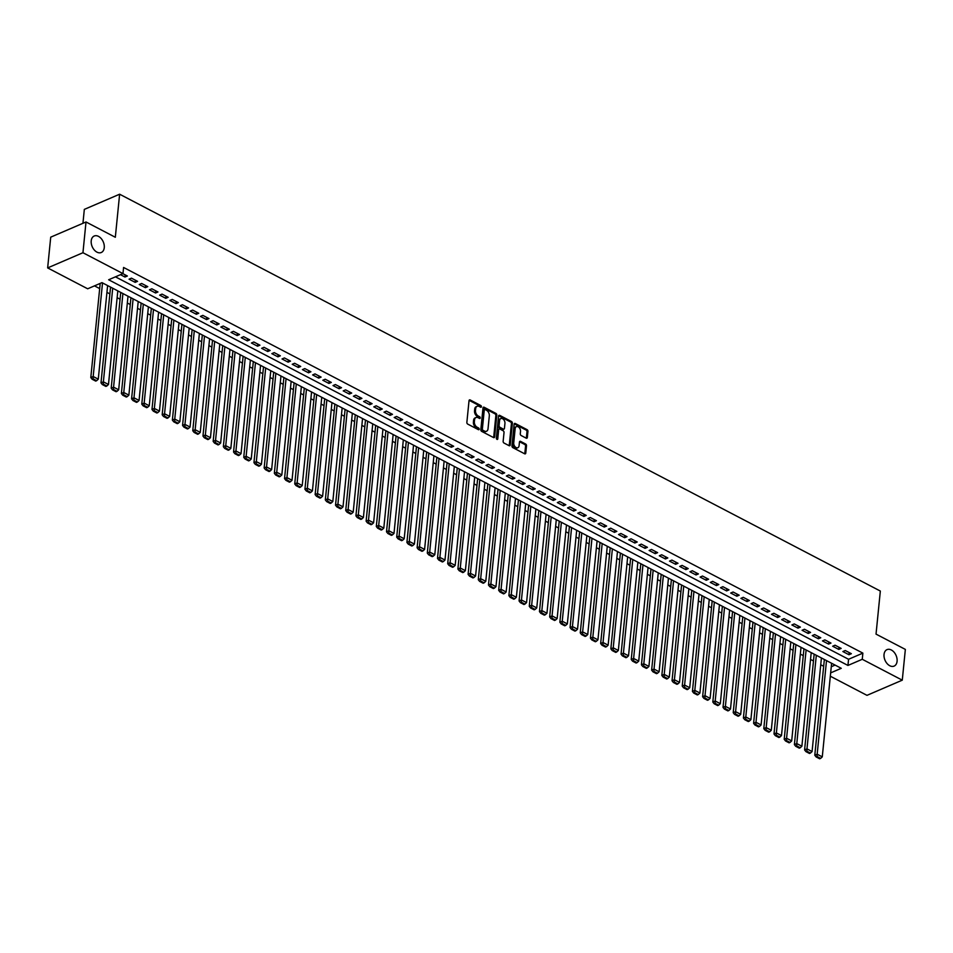 <?xml version="1.0" encoding="UTF-8"?>
<svg xmlns="http://www.w3.org/2000/svg" width="953" height="953" viewBox="0 0 953 953"><rect width="100%" height="100%" fill="white"/><g stroke="black" fill="none" stroke-linecap="round" stroke-linejoin="round"><path stroke-width="1.43" d="M481.408 406.717A0.965 0.643 66.7 0 0 480.788 405.513L470.163 399.962A1.37 0.929 66.7 0 0 469.031 400.653L466.863 422.382A1.37 0.929 66.7 0 0 467.744 424.109L478.382 429.66A0.965 0.643 66.7 0 0 478.549 427.968L477.179 427.254A4.408 2.954 66.7 0 1 474.356 421.714L474.534 419.904A4.408 2.954 66.7 0 1 476 417.533A4.408 2.954 66.7 0 1 478.132 417.712L479.502 418.427A0.965 0.643 66.7 0 0 479.669 416.747L478.299 416.02A4.408 2.954 66.7 0 1 475.476 410.493L475.654 408.682A4.408 2.954 66.7 0 1 477.119 406.3A4.408 2.954 66.7 0 1 479.252 406.478L480.622 407.205A0.965 0.643 66.7 0 0 481.408 406.717M480.455 407.11A0.965 0.643 66.7 0 0 479.835 405.918L469.21 400.379A1.37 0.929 66.7 0 0 469.114 400.331M478.215 429.577A0.965 0.643 66.7 0 0 477.596 428.385L476.226 427.659L477.179 427.254M479.335 418.343A0.965 0.643 66.7 0 0 478.716 417.152L477.346 416.437L478.299 416.02M884.039 654.461A8.97 6.028 66.7 0 0 887.064 663.538A8.97 6.028 66.7 0 0 894.105 666.111A8.97 6.028 66.7 0 0 897.083 661.275A8.97 6.028 66.7 0 0 894.057 652.197A8.97 6.028 66.7 0 0 887.017 649.624A8.97 6.028 66.7 0 0 884.039 654.461M91.214 240.859A8.97 6.028 66.7 0 0 94.24 249.936A8.97 6.028 66.7 0 0 101.28 252.509A8.97 6.028 66.7 0 0 104.258 247.673A8.97 6.028 66.7 0 0 101.232 238.595A8.97 6.028 66.7 0 0 94.192 236.022A8.97 6.028 66.7 0 0 91.214 240.859M526.211 438.166A1.37 0.929 66.7 0 0 527.331 437.475L527.938 431.375A1.37 0.929 66.7 0 0 527.057 429.648L515.251 423.489A1.37 0.929 66.7 0 0 514.132 424.168L511.964 445.909A1.37 0.929 66.7 0 0 512.833 447.636L524.65 453.795A1.37 0.929 66.7 0 0 525.77 453.116L526.509 445.742A1.37 0.929 66.7 0 0 525.627 444.015L520.576 441.382A1.37 0.929 66.7 0 0 519.445 442.061L519.087 445.718A3.681 2.478 66.7 0 1 517.86 447.707A3.681 2.478 66.7 0 1 514.977 446.647A3.681 2.478 66.7 0 1 513.727 442.931L515.156 428.612A3.681 2.478 66.7 0 1 516.383 426.634A3.681 2.478 66.7 0 1 519.266 427.683A3.681 2.478 66.7 0 1 520.517 431.411L520.278 433.794A1.37 0.929 66.7 0 0 521.16 435.521L526.211 438.166M830.659 672.878L841.273 668.315L101.983 282.636L87.676 288.795L47.65 267.912L50.723 237.154L86.008 221.978L115.325 237.261L119.625 194.209L880.334 591.051L876.033 634.114L905.35 649.41L902.277 680.168L866.992 695.345L830.325 676.213M86.008 221.978L82.947 252.724L122.973 273.606L108.654 279.765L847.944 665.444L862.262 659.285L902.277 680.168M115.456 276.835L848.563 659.285L862.87 653.127L123.58 267.459L122.973 273.606M862.87 653.127L862.262 659.285M496.811 415.139A1.37 0.929 66.7 0 0 495.929 413.411L484.124 407.253A1.37 0.929 66.7 0 0 483.004 407.932L480.824 429.672A1.37 0.929 66.7 0 0 481.706 431.399L493.523 437.558A1.37 0.929 66.7 0 0 494.643 436.879L496.811 415.139L495.858 415.544A1.37 0.929 66.7 0 0 494.976 413.816L483.171 407.658A1.37 0.929 66.7 0 0 483.076 407.61M499.682 415.365L511.499 421.524A1.37 0.929 66.7 0 1 512.38 423.263L510.212 444.991A1.37 0.929 66.7 0 1 509.081 445.682L504.03 443.038A1.37 0.929 66.7 0 1 503.148 441.31L504.03 432.495A1.37 0.929 66.7 0 0 503.148 430.768L499.801 429.017A1.37 0.929 66.7 0 0 498.669 429.708L497.764 438.88A0.965 0.643 66.7 0 1 496.358 438.154L498.562 416.056A1.37 0.929 66.7 0 1 499.682 415.365L498.729 415.782L510.546 421.941L511.499 421.524M805.916 751.607L809.478 753.478L810.443 753.061L806.869 751.202L805.916 751.607L804.594 749.916L814.1 654.699M795.719 746.294L799.281 748.153L800.246 747.748L796.672 745.877L795.719 746.294L794.397 744.603L803.903 649.374M744.734 719.694L748.296 721.552L749.261 721.147L745.687 719.277L744.734 719.694L743.411 718.002L752.918 622.785M703.945 698.418L707.507 700.276L708.472 699.859L704.898 698.001L703.945 698.418L702.623 696.726L712.129 601.498M693.748 693.093L697.31 694.951L698.275 694.546L694.701 692.688L693.748 693.093L692.426 691.401L701.932 596.185M642.763 666.492L646.325 668.363L647.29 667.946L643.716 666.087L642.763 666.492L641.44 664.801L650.947 569.584M601.974 645.217L605.536 647.075L606.501 646.67L602.927 644.812L601.974 645.217L600.652 643.525L610.158 548.309M550.989 618.616L554.551 620.474L555.516 620.069L551.942 618.211L550.989 618.616L549.667 616.925L559.173 521.708M540.792 613.303L544.354 615.161L545.319 614.745L541.745 612.886L540.792 613.303L539.469 611.612L548.976 516.383M500.003 592.016L503.565 593.886L504.53 593.469L500.956 591.61L500.003 592.016L498.681 590.324L508.187 495.107M449.018 565.427L452.58 567.285L453.545 566.868L449.971 565.01L449.018 565.427L447.696 563.735L457.202 468.507M438.821 560.102L442.383 561.96L443.348 561.555L439.774 559.697L438.821 560.102L437.498 558.41L447.005 463.194M398.032 538.826L401.594 540.685L402.559 540.28L398.985 538.409L398.032 538.826L396.71 537.135L406.216 441.918M387.835 533.501L391.397 535.36L392.362 534.955L388.788 533.096L387.835 533.501L386.513 531.81L396.019 436.593M347.047 512.226L350.609 514.084L351.574 513.679L348 511.809L347.047 512.226L345.725 510.534L355.231 415.317M336.85 506.901L340.412 508.771L341.377 508.354L337.803 506.496L336.85 506.901L335.527 505.209L345.034 409.993M285.864 480.312L289.426 482.17L290.391 481.753L286.817 479.895L285.864 480.312L284.542 478.62L294.048 383.392M245.076 459.024L248.638 460.895L249.603 460.478L246.029 458.619L245.076 459.024L243.754 457.333L253.26 362.116M234.879 453.711L238.441 455.57L239.406 455.165L235.832 453.294L234.879 453.711L233.556 452.02L243.063 356.803M183.893 427.111L187.455 428.969L188.42 428.564L184.846 426.706L183.893 427.111L182.571 425.419L192.077 330.203M143.105 405.835L146.667 407.693L147.632 407.288L144.058 405.418L143.105 405.835L141.783 404.143L151.289 308.927M120.471 274.678L124.986 277.037L127.368 276.013L122.854 273.654M137.566 281.338L131.454 278.145L129.072 279.169L135.183 282.362L137.566 281.338M147.763 286.65L141.652 283.47L139.269 284.494L145.38 287.687L147.763 286.65M157.96 291.975L151.849 288.783L149.466 289.807L155.577 293L157.96 291.975M168.157 297.3L162.046 294.108L159.663 295.132L165.774 298.325L168.157 297.3M178.354 302.613L172.243 299.421L169.86 300.445L175.971 303.638L178.354 302.613M188.551 307.938L182.44 304.746L180.057 305.77L186.169 308.963L188.551 307.938M198.748 313.251L192.637 310.059L190.255 311.083L196.366 314.276L198.748 313.251M208.945 318.576L202.834 315.383L200.452 316.408L206.563 319.6L208.945 318.576M219.142 323.889L213.031 320.696L210.649 321.733L216.76 324.925L219.142 323.889M229.339 329.214L223.228 326.021L220.846 327.046L226.957 330.238L229.339 329.214M239.537 334.539L233.425 331.346L231.043 332.371L237.154 335.563L239.537 334.539M249.734 339.852L243.623 336.659L241.24 337.684L247.351 340.876L249.734 339.852M259.931 345.177L253.82 341.984L251.437 343.009L257.548 346.201L259.931 345.177M270.128 350.49L264.017 347.297L261.634 348.321L267.745 351.514L270.128 350.49M280.325 355.814L274.214 352.622L271.831 353.646L277.942 356.839L280.325 355.814M290.522 361.127L284.411 357.935L282.028 358.971L288.14 362.152L290.522 361.127M300.719 366.452L294.608 363.26L292.226 364.284L298.337 367.477L300.719 366.452M310.916 371.765L304.805 368.585L302.423 369.609L308.534 372.802L310.916 371.765M321.113 377.09L315.002 373.898L312.62 374.922L318.731 378.115L321.113 377.09M331.31 382.415L325.199 379.223L322.817 380.247L328.928 383.44L331.31 382.415M341.508 387.728L335.396 384.536L333.014 385.56L339.125 388.753L341.508 387.728M351.705 393.053L345.594 389.86L343.211 390.885L349.322 394.077L351.705 393.053M361.902 398.366L355.791 395.173L353.408 396.198L359.519 399.39L361.902 398.366M372.099 403.691L365.988 400.498L363.605 401.523L369.716 404.715L372.099 403.691M382.296 409.004L376.185 405.811L373.802 406.848L379.913 410.04L382.296 409.004M392.493 414.329L386.382 411.136L383.999 412.161L390.111 415.353L392.493 414.329M402.69 419.654L396.579 416.461L394.197 417.485L400.308 420.678L402.69 419.654M412.887 424.967L406.776 421.774L404.394 422.798L410.505 425.991L412.887 424.967M423.084 430.291L416.973 427.099L414.591 428.123L420.702 431.316L423.084 430.291M433.281 435.604L427.17 432.412L424.788 433.436L430.899 436.629L433.281 435.604M443.479 440.929L437.367 437.737L434.985 438.761L441.096 441.954L443.479 440.929M453.676 446.242L447.565 443.05L445.182 444.086L451.293 447.267L453.676 446.242M463.873 451.567L457.762 448.375L455.379 449.399L461.49 452.592L463.873 451.567M474.07 456.88L467.959 453.699L465.576 454.724L471.687 457.916L474.07 456.88M484.267 462.205L478.156 459.012L475.773 460.037L481.884 463.229L484.267 462.205M494.464 467.53L488.353 464.337L485.97 465.362L492.082 468.554L494.464 467.53M504.661 472.843L498.55 469.65L496.168 470.675L502.279 473.867L504.661 472.843M514.858 478.168L508.747 474.975L506.365 476L512.476 479.192L514.858 478.168M525.055 483.481L518.944 480.288L516.562 481.313L522.673 484.505L525.055 483.481M535.252 488.806L529.141 485.613L526.759 486.638L532.87 489.83L535.252 488.806M545.45 494.119L539.338 490.926L536.956 491.962L543.067 495.155L545.45 494.119M555.647 499.443L549.536 496.251L547.153 497.275L553.264 500.468L555.647 499.443M565.844 504.768L559.733 501.576L557.35 502.6L563.461 505.793L565.844 504.768M576.041 510.081L569.93 506.889L567.547 507.913L573.658 511.106L576.041 510.081M586.238 515.406L580.127 512.214L577.744 513.238L583.855 516.431L586.238 515.406M596.435 520.719L590.324 517.527L587.941 518.551L594.053 521.744L596.435 520.719M606.632 526.044L600.521 522.852L598.139 523.876L604.25 527.069L606.632 526.044M616.829 531.357L610.718 528.165L608.336 529.201L614.447 532.382L616.829 531.357M627.026 536.682L620.915 533.489L618.533 534.514L624.644 537.706L627.026 536.682M637.223 541.995L631.112 538.814L628.73 539.839L634.841 543.031L637.223 541.995M647.421 547.32L641.309 544.127L638.927 545.152L645.038 548.344L647.421 547.32M657.618 552.645L651.507 549.452L649.124 550.477L655.235 553.669L657.618 552.645M667.815 557.958L661.704 554.765L659.321 555.79L665.432 558.982L667.815 557.958M678.012 563.283L671.901 560.09L669.518 561.114L675.629 564.307L678.012 563.283M688.209 568.596L682.098 565.403L679.715 566.427L685.826 569.62L688.209 568.596M698.406 573.92L692.295 570.728L689.912 571.752L696.024 574.945L698.406 573.92M708.603 579.233L702.492 576.041L700.11 577.077L706.221 580.27L708.603 579.233M718.8 584.558L712.689 581.366L710.307 582.39L716.418 585.583L718.8 584.558M728.997 589.883L722.886 586.691L720.504 587.715L726.615 590.908L728.997 589.883M739.194 595.196L733.083 592.004L730.701 593.028L736.812 596.221L739.194 595.196M749.392 600.521L743.28 597.328L740.898 598.353L747.009 601.546L749.392 600.521M759.589 605.834L753.478 602.641L751.095 603.666L757.206 606.858L759.589 605.834M769.786 611.159L763.675 607.966L761.292 608.991L767.403 612.183L769.786 611.159M779.983 616.472L773.872 613.279L771.489 614.304L777.6 617.496L779.983 616.472M790.18 621.797L784.069 618.604L781.686 619.629L787.797 622.821L790.18 621.797M800.377 627.11L794.266 623.929L791.883 624.954L797.995 628.146L800.377 627.11M810.574 632.435L804.463 629.242L802.081 630.267L808.192 633.459L810.574 632.435M820.771 637.76L814.66 634.567L812.278 635.591L818.389 638.784L820.771 637.76M830.968 643.072L824.857 639.88L822.475 640.904L828.586 644.097L830.968 643.072M841.165 648.397L835.054 645.205L832.672 646.229L838.783 649.422L841.165 648.397M842.869 651.542L848.98 654.735L851.363 653.71L845.251 650.518L842.869 651.542M94.478 285.864L99.672 288.58M106.95 292.368L109.869 293.905M117.148 297.693L120.066 299.218M127.345 303.006L130.263 304.543M137.542 308.331L140.46 309.856M147.739 313.644L150.657 315.181M157.936 318.969L160.854 320.494M168.133 324.294L171.052 325.819M178.33 329.607L181.249 331.132M188.527 334.932L191.446 336.457M198.724 340.245L201.643 341.782M208.921 345.57L211.84 347.095M219.119 350.883L222.037 352.419M229.316 356.208L232.234 357.732M239.513 361.532L242.431 363.057M249.71 366.845L252.628 368.37M259.907 372.17L262.825 373.695M270.104 377.483L273.023 379.02M280.301 382.808L283.22 384.333M290.498 388.121L293.417 389.658M300.695 393.446L303.614 394.971M310.892 398.759L313.811 400.296M321.09 404.084L324.008 405.609M331.287 409.409L334.205 410.934M341.484 414.722L344.402 416.247M351.681 420.047L354.599 421.571M361.878 425.36L364.796 426.896M372.075 430.685L374.994 432.209M382.272 435.997L385.191 437.534M392.469 441.322L395.388 442.847M402.666 446.647L405.585 448.172M412.863 451.96L415.782 453.485M423.061 457.285L425.979 458.81M433.258 462.598L436.176 464.123M443.455 467.923L446.373 469.448M453.652 473.236L456.57 474.773M463.849 478.561L466.767 480.086M474.046 483.874L476.965 485.411M484.243 489.199L487.162 490.724M494.44 494.524L497.359 496.048M504.637 499.837L507.556 501.361M514.834 505.161L517.753 506.686M525.032 510.474L527.95 512.011M535.229 515.799L538.147 517.324M545.426 521.112L548.344 522.649M555.623 526.437L558.541 527.962M565.82 531.762L568.738 533.287M576.017 537.075L578.936 538.6M586.214 542.4L589.133 543.925M596.411 547.713L599.33 549.238M606.608 553.038L609.527 554.563M616.805 558.351L619.724 559.887M627.003 563.676L629.921 565.2M637.2 568.989L640.118 570.525M647.397 574.314L650.315 575.838M657.594 579.638L660.512 581.163M667.791 584.951L670.709 586.476M677.988 590.276L680.907 591.801M688.185 595.589L691.104 597.126M698.382 600.914L701.301 602.439M708.579 606.227L711.498 607.764M718.776 611.552L721.695 613.077M728.974 616.877L731.892 618.402M739.171 622.19L742.089 623.715M749.368 627.515L752.286 629.04M759.565 632.828L762.483 634.353M769.762 638.153L772.68 639.677M779.959 643.466L782.878 645.002M790.156 648.79L793.075 650.315M800.353 654.103L803.272 655.64M810.55 659.428L813.469 660.953M820.736 664.753L823.666 666.278M831.278 666.719L835.09 665.087M119.625 194.209L84.329 209.386L82.947 223.288M47.65 267.912L82.947 252.724M848.563 659.285L847.944 665.444M124.986 277.037L125.2 274.881M135.183 282.362L135.397 280.206M145.38 287.687L145.595 285.519M155.577 293L155.792 290.844M165.774 298.325L165.989 296.169M175.971 303.638L176.186 301.482M186.169 308.963L186.383 306.806M196.366 314.276L196.58 312.119M206.563 319.6L206.777 317.444M216.76 324.925L216.974 322.757M226.957 330.238L227.171 328.082M237.154 335.563L237.368 333.407M247.351 340.876L247.566 338.72M257.548 346.201L257.763 344.045M267.745 351.514L267.96 349.358M277.942 356.839L278.157 354.683M288.14 362.152L288.354 359.996M298.337 367.477L298.551 365.321M308.534 372.802L308.748 370.634M318.731 378.115L318.945 375.959M328.928 383.44L329.142 381.283M339.125 388.753L339.339 386.596M349.322 394.077L349.537 391.921M359.519 399.39L359.734 397.234M369.716 404.715L369.931 402.559M379.913 410.04L380.128 407.872M390.111 415.353L390.325 413.197M400.308 420.678L400.522 418.522M410.505 425.991L410.719 423.835M420.702 431.316L420.916 429.16M430.899 436.629L431.113 434.473M441.096 441.954L441.31 439.798M451.293 447.267L451.508 445.111M461.49 452.592L461.705 450.435M471.687 457.916L471.902 455.748M481.884 463.229L482.099 461.073M492.082 468.554L492.296 466.398M502.279 473.867L502.493 471.711M512.476 479.192L512.69 477.036M522.673 484.505L522.887 482.349M532.87 489.83L533.084 487.674M543.067 495.155L543.281 492.987M553.264 500.468L553.479 498.312M563.461 505.793L563.676 503.637M573.658 511.106L573.873 508.95M583.855 516.431L584.07 514.275M594.053 521.744L594.267 519.588M604.25 527.069L604.464 524.912M614.447 532.382L614.661 530.225M624.644 537.706L624.858 535.55M634.841 543.031L635.055 540.863M645.038 548.344L645.252 546.188M655.235 553.669L655.45 551.513M665.432 558.982L665.647 556.826M675.629 564.307L675.844 562.151M685.826 569.62L686.041 567.464M696.024 574.945L696.238 572.789M706.221 580.27L706.435 578.102M716.418 585.583L716.632 583.427M726.615 590.908L726.829 588.751M736.812 596.221L737.026 594.064M747.009 601.546L747.223 599.389M757.206 606.858L757.421 604.702M767.403 612.183L767.618 610.027M777.6 617.496L777.815 615.34M787.797 622.821L788.012 620.665M797.995 628.146L798.209 625.978M808.192 633.459L808.406 631.303M818.389 638.784L818.603 636.628M828.586 644.097L828.8 641.941M838.783 649.422L838.997 647.266M848.98 654.735L849.194 652.579M477.119 406.3L476.166 406.717A4.408 2.954 66.7 0 0 474.701 409.087L475.654 408.682M477.346 416.437A4.408 2.954 66.7 0 1 474.523 410.898L474.701 409.087M476 417.533L475.047 417.938A4.408 2.954 66.7 0 0 473.581 420.321L474.534 419.904M476.226 427.659A4.408 2.954 66.7 0 1 473.403 422.131L473.581 420.321M493.618 437.606A1.37 0.929 66.7 0 0 493.69 437.284L495.858 415.544M485.053 409.516A0.965 0.643 66.7 0 0 484.267 409.993L482.361 429.076A0.965 0.643 66.7 0 0 482.98 430.279L484.434 431.042A4.408 2.954 66.7 0 0 486.554 431.221A4.408 2.954 66.7 0 0 488.019 428.85L489.318 415.806A4.408 2.954 66.7 0 0 486.506 410.266L485.053 409.516M484.1 409.921A0.965 0.643 66.7 0 0 483.314 410.398L484.267 409.993M486.554 431.221L485.601 431.626A4.408 2.954 66.7 0 1 483.481 431.447L482.027 430.696A0.965 0.643 66.7 0 1 481.408 429.481L483.314 410.398M509.176 445.718A1.37 0.929 66.7 0 0 509.247 445.408L511.427 423.668A1.37 0.929 66.7 0 0 510.546 421.941M499.134 428.957L498.181 429.374A1.37 0.929 66.7 0 0 497.716 430.113L496.811 439.25M504.947 423.346A3.681 2.478 66.7 0 0 503.696 419.63A3.681 2.478 66.7 0 0 500.813 418.57A3.681 2.478 66.7 0 0 499.586 420.559L499.086 425.598A1.37 0.929 66.7 0 0 499.968 427.325L503.315 429.076A1.37 0.929 66.7 0 0 504.435 428.397L504.947 423.346M500.813 418.57L499.86 418.986A3.681 2.478 66.7 0 0 498.633 420.964L499.586 420.559M503.982 429.136L503.029 429.541A1.37 0.929 66.7 0 1 502.362 429.493L499.015 427.742A1.37 0.929 66.7 0 1 498.133 426.003L498.633 420.964M516.383 426.634L515.43 427.039A3.681 2.478 66.7 0 0 514.203 429.029L515.156 428.612M517.86 447.707L516.907 448.113A3.681 2.478 66.7 0 1 514.024 447.064A3.681 2.478 66.7 0 1 512.774 443.336L514.203 429.029M524.746 453.842A1.37 0.929 66.7 0 0 524.817 453.521L525.556 446.159A1.37 0.929 66.7 0 0 524.674 444.432L519.611 441.787A1.37 0.929 66.7 0 0 519.528 441.751M526.306 438.201A1.37 0.929 66.7 0 0 526.378 437.892L526.985 431.792A1.37 0.929 66.7 0 0 526.104 430.053L514.298 423.894A1.37 0.929 66.7 0 0 514.203 423.859M100.196 283.398L90.797 377.543L93.18 376.518L102.519 282.922M107.618 285.578L98.278 379.175L96.646 380.688L93.072 378.817L92.119 379.234L95.693 381.093L96.646 380.688M93.072 378.817L93.18 376.518L98.278 379.175M92.119 379.234L90.797 377.543M110.548 287.139L100.994 382.868L103.377 381.831L112.716 288.235M117.815 290.891L108.475 384.5L106.843 386.001L103.269 384.142L102.316 384.547L105.89 386.418L106.843 386.001M103.269 384.142L103.377 381.831L108.475 384.5M102.316 384.547L100.994 382.868M120.745 292.452L111.191 388.181L113.574 387.156L122.913 293.56M128.012 296.216L118.672 389.813L117.04 391.326L113.467 389.467L112.514 389.872L116.087 391.731L117.04 391.326M113.467 389.467L113.574 387.156L118.672 389.813M112.514 389.872L111.191 388.181M130.942 297.777L121.388 393.506L123.771 392.481L133.11 298.873M138.209 301.541L128.869 395.138L127.237 396.639L123.664 394.78L122.711 395.197L126.272 397.056L127.237 396.639M123.664 394.78L123.771 392.481L128.869 395.138M122.711 395.197L121.388 393.506M141.139 303.09L131.585 398.819L133.968 397.794L143.307 304.198M148.406 306.854L139.067 400.451L137.435 401.963L133.861 400.105L132.908 400.51L136.47 402.369L137.435 401.963M133.861 400.105L133.968 397.794L139.067 400.451M132.908 400.51L131.585 398.819M141.783 404.143L144.165 403.119L153.504 309.511M158.603 312.179L149.264 405.775L147.632 407.288M144.058 405.418L144.165 403.119L149.264 405.775M161.533 313.74L151.98 409.456L154.362 408.432L163.702 314.835M168.8 317.492L159.461 411.1L157.829 412.601L154.255 410.743L153.302 411.148L156.864 413.018L157.829 412.601M154.255 410.743L154.362 408.432L159.461 411.1M153.302 411.148L151.98 409.456M171.731 319.052L162.177 414.781L164.559 413.757L173.899 320.16M178.997 322.817L169.658 416.413L168.026 417.926L164.452 416.056L163.499 416.473L167.061 418.331L168.026 417.926M164.452 416.056L164.559 413.757L169.658 416.413M163.499 416.473L162.177 414.781M181.928 324.377L172.374 420.094L174.756 419.07L184.096 325.473M189.194 328.13L179.855 421.738L178.223 423.239L174.649 421.381L173.696 421.786L177.258 423.656L178.223 423.239M174.649 421.381L174.756 419.07L179.855 421.738M173.696 421.786L172.374 420.094M182.571 425.419L184.953 424.395L194.293 330.798M199.391 333.455L190.052 427.051L188.42 428.564M184.846 426.706L184.953 424.395L190.052 427.051M202.322 335.015L192.768 430.744L195.151 429.708L204.49 336.111M209.589 338.78L200.249 432.376L198.617 433.877L195.043 432.019L194.09 432.436L197.652 434.294L198.617 433.877M195.043 432.019L195.151 429.708L200.249 432.376M194.09 432.436L192.768 430.744M212.519 340.328L202.965 436.057L205.348 435.033L214.687 341.436M219.786 344.093L210.446 437.689L208.814 439.202L205.24 437.344L204.287 437.749L207.849 439.607L208.814 439.202M205.24 437.344L205.348 435.033L210.446 437.689M204.287 437.749L202.965 436.057M222.716 345.653L213.162 441.382L215.545 440.357L224.884 346.749M229.983 349.417L220.643 443.014L219.011 444.515L215.438 442.657L214.485 443.074L218.046 444.932L219.011 444.515M215.438 442.657L215.545 440.357L220.643 443.014M214.485 443.074L213.162 441.382M232.913 350.966L223.359 446.695L225.742 445.67L235.081 352.074M240.18 354.73L230.84 448.327L229.208 449.84L225.635 447.981L224.682 448.386L228.243 450.245L229.208 449.84M225.635 447.981L225.742 445.67L230.84 448.327M224.682 448.386L223.359 446.695M233.556 452.02L235.939 450.995L245.278 357.399M250.377 360.055L241.038 453.652L239.406 455.165M235.832 453.294L235.939 450.995L241.038 453.652M243.754 457.333L246.136 456.308L255.475 362.712M260.574 365.368L251.235 458.977L249.603 460.478M246.029 458.619L246.136 456.308L251.235 458.977M263.504 366.929L253.951 462.658L256.333 461.633L265.673 368.037M270.771 370.693L261.432 464.29L259.8 465.803L256.226 463.932L255.273 464.349L258.835 466.208L259.8 465.803M256.226 463.932L256.333 461.633L261.432 464.29M255.273 464.349L253.951 462.658M273.702 372.254L264.148 467.983L266.53 466.946L275.87 373.35M280.968 376.006L271.629 469.615L269.997 471.116L266.423 469.257L265.47 469.662L269.032 471.532L269.997 471.116M266.423 469.257L266.53 466.946L271.629 469.615M265.47 469.662L264.148 467.983M283.899 377.567L274.345 473.296L276.727 472.271L286.067 378.675M291.165 381.331L281.826 474.928L280.194 476.44L276.62 474.582L275.667 474.987L279.229 476.845L280.194 476.44M276.62 474.582L276.727 472.271L281.826 474.928M275.667 474.987L274.345 473.296M284.542 478.62L286.924 477.596L296.264 383.988M301.362 386.656L292.023 480.252L290.391 481.753M286.817 479.895L286.924 477.596L292.023 480.252M304.293 388.205L294.739 483.933L297.122 482.909L306.461 389.312M311.56 391.969L302.22 485.565L300.588 487.078L297.014 485.22L296.061 485.625L299.623 487.483L300.588 487.078M297.014 485.22L297.122 482.909L302.22 485.565M296.061 485.625L294.739 483.933M314.49 393.529L304.936 489.258L307.319 488.234L316.658 394.625M321.757 397.294L312.417 490.89L310.785 492.403L307.211 490.533L306.258 490.95L309.82 492.808L310.785 492.403M307.211 490.533L307.319 488.234L312.417 490.89M306.258 490.95L304.936 489.258M324.687 398.854L315.133 494.571L317.516 493.547L326.855 399.95M331.954 402.607L322.614 496.215L320.982 497.716L317.409 495.858L316.456 496.263L320.017 498.133L320.982 497.716M317.409 495.858L317.516 493.547L322.614 496.215M316.456 496.263L315.133 494.571M334.884 404.167L325.33 499.896L327.713 498.872L337.052 405.275M342.151 407.932L332.811 501.528L331.179 503.041L327.606 501.171L326.653 501.588L330.214 503.446L331.179 503.041M327.606 501.171L327.713 498.872L332.811 501.528M326.653 501.588L325.33 499.896M335.527 505.209L337.91 504.185L347.249 410.588M352.348 413.245L343.009 506.853L341.377 508.354M337.803 506.496L337.91 504.185L343.009 506.853M345.725 510.534L348.107 509.51L357.446 415.913M362.545 418.57L353.206 512.166L351.574 513.679M348 511.809L348.107 509.51L353.206 512.166M365.476 420.13L355.922 515.859L358.304 514.823L367.644 421.226M372.742 423.894L363.403 517.491L361.771 518.992L358.197 517.134L357.244 517.55L360.806 519.409L361.771 518.992M358.197 517.134L358.304 514.823L363.403 517.491M357.244 517.55L355.922 515.859M375.673 425.443L366.119 521.172L368.501 520.147L377.841 426.551M382.939 429.207L373.6 522.804L371.968 524.317L368.394 522.458L367.441 522.863L371.003 524.722L371.968 524.317M368.394 522.458L368.501 520.147L373.6 522.804M367.441 522.863L366.119 521.172M385.87 430.768L376.316 526.497L378.698 525.472L388.038 431.864M393.136 434.532L383.797 528.129L382.165 529.63L378.591 527.771L377.638 528.188L381.2 530.047L382.165 529.63M378.591 527.771L378.698 525.472L383.797 528.129M377.638 528.188L376.316 526.497M386.513 531.81L388.895 530.785L398.235 437.189M403.333 439.845L393.994 533.442L392.362 534.955M388.788 533.096L388.895 530.785L393.994 533.442M396.71 537.135L399.093 536.11L408.432 442.514M413.531 445.17L404.191 538.767L402.559 540.28M398.985 538.409L399.093 536.11L404.191 538.767M416.461 446.731L406.907 542.448L409.29 541.423L418.629 447.827M423.728 450.483L414.388 544.092L412.756 545.592L409.182 543.734L408.229 544.139L411.791 546.009L412.756 545.592M409.182 543.734L409.29 541.423L414.388 544.092M408.229 544.139L406.907 542.448M426.658 452.044L417.104 547.772L419.487 546.748L428.826 453.151M433.925 455.808L424.585 549.404L422.953 550.917L419.38 549.047L418.427 549.464L421.988 551.322L422.953 550.917M419.38 549.047L419.487 546.748L424.585 549.404M418.427 549.464L417.104 547.772M436.855 457.369L427.301 553.097L429.684 552.061L439.023 458.464M444.122 461.121L434.782 554.729L433.15 556.23L429.577 554.372L428.624 554.777L432.185 556.647L433.15 556.23M429.577 554.372L429.684 552.061L434.782 554.729M428.624 554.777L427.301 553.097M437.498 558.41L439.881 557.386L449.22 463.789M454.319 466.446L444.98 560.042L443.348 561.555M439.774 559.697L439.881 557.386L444.98 560.042M447.696 563.735L450.078 562.711L459.417 469.102M464.516 471.771L455.177 565.367L453.545 566.868M449.971 565.01L450.078 562.711L455.177 565.367M467.446 473.319L457.893 569.048L460.275 568.024L469.615 474.427M474.713 477.084L465.374 570.68L463.742 572.193L460.168 570.335L459.215 570.74L462.777 572.598L463.742 572.193M460.168 570.335L460.275 568.024L465.374 570.68M459.215 570.74L457.893 569.048M477.644 478.644L468.09 574.373L470.472 573.349L479.812 479.74M484.91 482.409L475.571 576.005L473.939 577.518L470.365 575.648L469.412 576.065L472.974 577.923L473.939 577.518M470.365 575.648L470.472 573.349L475.571 576.005M469.412 576.065L468.09 574.373M487.841 483.969L478.287 579.686L480.669 578.662L490.009 485.065M495.107 487.722L485.768 581.33L484.136 582.831L480.562 580.973L479.609 581.378L483.171 583.248L484.136 582.831M480.562 580.973L480.669 578.662L485.768 581.33M479.609 581.378L478.287 579.686M498.038 489.282L488.484 585.011L490.866 583.986L500.206 490.39M505.304 493.046L495.965 586.643L494.333 588.156L490.759 586.286L489.806 586.703L493.368 588.561L494.333 588.156M490.759 586.286L490.866 583.986L495.965 586.643M489.806 586.703L488.484 585.011M498.681 590.324L501.064 589.299L510.403 495.703M515.502 498.359L506.162 591.968L504.53 593.469M500.956 591.61L501.064 589.299L506.162 591.968M518.432 499.92L508.878 595.649L511.261 594.624L520.6 501.028M525.699 503.684L516.359 597.281L514.727 598.794L511.153 596.923L510.2 597.34L513.762 599.199L514.727 598.794M511.153 596.923L511.261 594.624L516.359 597.281M510.2 597.34L508.878 595.649M528.629 505.245L519.075 600.974L521.458 599.937L530.797 506.341M535.896 509.009L526.556 602.606L524.924 604.107L521.351 602.248L520.398 602.653L523.959 604.524L524.924 604.107M521.351 602.248L521.458 599.937L526.556 602.606M520.398 602.653L519.075 600.974M538.826 510.558L529.272 606.287L531.655 605.262L540.994 511.666M546.093 514.322L536.753 607.919L535.121 609.432L531.548 607.573L530.595 607.978L534.156 609.837L535.121 609.432M531.548 607.573L531.655 605.262L536.753 607.919M530.595 607.978L529.272 606.287M539.469 611.612L541.852 610.587L551.191 516.979M556.29 519.647L546.951 613.244L545.319 614.745M541.745 612.886L541.852 610.587L546.951 613.244M549.667 616.925L552.049 615.9L561.388 522.304M566.487 524.96L557.148 618.557L555.516 620.069M551.942 618.211L552.049 615.9L557.148 618.557M569.418 526.521L559.864 622.249L562.246 621.225L571.586 527.617M576.684 530.285L567.345 623.881L565.713 625.394L562.139 623.524L561.186 623.941L564.748 625.799L565.713 625.394M562.139 623.524L562.246 621.225L567.345 623.881M561.186 623.941L559.864 622.249M579.615 531.845L570.061 627.562L572.443 626.538L581.783 532.941M586.881 535.598L577.542 629.206L575.91 630.707L572.336 628.849L571.383 629.254L574.945 631.124L575.91 630.707M572.336 628.849L572.443 626.538L577.542 629.206M571.383 629.254L570.061 627.562M589.812 537.158L580.258 632.887L582.64 631.863L591.98 538.266M597.078 540.923L587.739 634.519L586.107 636.032L582.533 634.162L581.58 634.579L585.142 636.437L586.107 636.032M582.533 634.162L582.64 631.863L587.739 634.519M581.58 634.579L580.258 632.887M600.009 542.483L590.455 638.212L592.837 637.176L602.177 543.579M607.275 546.236L597.936 639.844L596.304 641.345L592.73 639.487L591.777 639.892L595.339 641.762L596.304 641.345M592.73 639.487L592.837 637.176L597.936 639.844M591.777 639.892L590.455 638.212M600.652 643.525L603.035 642.501L612.374 548.904M617.473 551.561L608.133 645.157L606.501 646.67M602.927 644.812L603.035 642.501L608.133 645.157M620.403 553.121L610.849 648.85L613.232 647.826L622.571 554.217M627.67 556.886L618.33 650.482L616.698 651.983L613.124 650.125L612.171 650.542L615.733 652.4L616.698 651.983M613.124 650.125L613.232 647.826L618.33 650.482M612.171 650.542L610.849 648.85M630.6 558.434L621.046 654.163L623.429 653.139L632.768 559.542M637.867 562.199L628.527 655.795L626.895 657.308L623.322 655.45L622.369 655.855L625.93 657.713L626.895 657.308M623.322 655.45L623.429 653.139L628.527 655.795M622.369 655.855L621.046 654.163M640.797 563.759L631.243 659.488L633.626 658.463L642.965 564.855M648.064 567.523L638.724 661.12L637.092 662.633L633.519 660.763L632.566 661.179L636.127 663.038L637.092 662.633M633.519 660.763L633.626 658.463L638.724 661.12M632.566 661.179L631.243 659.488M641.44 664.801L643.823 663.776L653.162 570.18M658.261 572.836L648.922 666.433L647.29 667.946M643.716 666.087L643.823 663.776L648.922 666.433M661.191 574.397L651.638 670.126L654.02 669.101L663.359 575.505M668.458 578.161L659.119 671.758L657.487 673.271L653.913 671.4L652.96 671.817L656.522 673.676L657.487 673.271M653.913 671.4L654.02 669.101L659.119 671.758M652.96 671.817L651.638 670.126M671.389 579.722L661.835 675.439L664.217 674.414L673.557 580.818M678.655 583.474L669.316 677.083L667.684 678.584L664.11 676.725L663.157 677.13L666.719 679.001L667.684 678.584M664.11 676.725L664.217 674.414L669.316 677.083M663.157 677.13L661.835 675.439M681.586 585.035L672.032 680.764L674.414 679.739L683.754 586.143M688.852 588.799L679.513 682.396L677.881 683.909L674.307 682.038L673.354 682.455L676.916 684.314L677.881 683.909M674.307 682.038L674.414 679.739L679.513 682.396M673.354 682.455L672.032 680.764M691.783 590.36L682.229 686.089L684.611 685.052L693.951 591.456M699.049 594.124L689.71 687.721L688.078 689.222L684.504 687.363L683.551 687.768L687.113 689.638L688.078 689.222M684.504 687.363L684.611 685.052L689.71 687.721M683.551 687.768L682.229 686.089M692.426 691.401L694.808 690.377L704.148 596.781M709.246 599.437L699.907 693.034L698.275 694.546M694.701 692.688L694.808 690.377L699.907 693.034M702.623 696.726L705.006 695.702L714.345 602.093M719.444 604.762L710.104 698.358L708.472 699.859M704.898 698.001L705.006 695.702L710.104 698.358M722.374 606.311L712.82 702.039L715.203 701.015L724.542 607.418M729.641 610.075L720.301 703.671L718.669 705.184L715.095 703.326L714.142 703.731L717.704 705.589L718.669 705.184M715.095 703.326L715.203 701.015L720.301 703.671M714.142 703.731L712.82 702.039M732.571 611.635L723.017 707.364L725.4 706.34L734.739 612.731M739.838 615.4L730.498 708.996L728.866 710.509L725.293 708.639L724.34 709.056L727.901 710.914L728.866 710.509M725.293 708.639L725.4 706.34L730.498 708.996M724.34 709.056L723.017 707.364M742.768 616.96L733.214 712.677L735.597 711.653L744.936 618.056M750.035 620.713L740.695 714.321L739.063 715.822L735.49 713.964L734.537 714.369L738.098 716.239L739.063 715.822M735.49 713.964L735.597 711.653L740.695 714.321M734.537 714.369L733.214 712.677M743.411 718.002L745.794 716.978L755.133 623.381M760.232 626.038L750.893 719.634L749.261 721.147M745.687 719.277L745.794 716.978L750.893 719.634M763.162 627.598L753.609 723.327L755.991 722.291L765.33 628.694M770.429 631.351L761.09 724.959L759.458 726.46L755.884 724.602L754.931 725.007L758.493 726.877L759.458 726.46M755.884 724.602L755.991 722.291L761.09 724.959M754.931 725.007L753.609 723.327M773.36 632.911L763.806 728.64L766.188 727.615L775.528 634.019M780.626 636.675L771.287 730.272L769.655 731.785L766.081 729.927L765.128 730.332L768.69 732.19L769.655 731.785M766.081 729.927L766.188 727.615L771.287 730.272M765.128 730.332L763.806 728.64M783.557 638.236L774.003 733.965L776.385 732.94L785.725 639.332M790.823 642L781.484 735.597L779.852 737.098L776.278 735.24L775.325 735.656L778.887 737.515L779.852 737.098M776.278 735.24L776.385 732.94L781.484 735.597M775.325 735.656L774.003 733.965M793.754 643.549L784.2 739.278L786.582 738.253L795.922 644.657M801.02 647.313L791.681 740.91L790.049 742.423L786.475 740.564L785.522 740.969L789.084 742.828L790.049 742.423M786.475 740.564L786.582 738.253L791.681 740.91M785.522 740.969L784.2 739.278M794.397 744.603L796.779 743.578L806.119 649.97M811.217 652.638L801.878 746.235L800.246 747.748M796.672 745.877L796.779 743.578L801.878 746.235M804.594 749.916L806.977 748.891L816.316 655.295M821.415 657.951L812.075 751.548L810.443 753.061M806.869 751.202L806.977 748.891L812.075 751.548M824.345 659.512L814.791 755.241L817.174 754.216L826.513 660.62M831.612 663.276L822.272 756.873L820.64 758.385L817.066 756.515L816.113 756.932L819.675 758.791L820.64 758.385M817.066 756.515L817.174 754.216L822.272 756.873M816.113 756.932L814.791 755.241M479.835 405.918L480.788 405.513M477.596 428.385L478.549 427.968M478.716 417.152L479.669 416.747M474.523 410.898L475.476 410.493M473.403 422.131L474.356 421.714M469.21 400.379L470.163 399.962M493.69 437.284L494.643 436.879M483.171 407.658L484.124 407.253M494.976 413.816L495.929 413.411M481.408 429.481L482.361 429.076M482.027 430.696L482.98 430.279M483.481 431.447L484.434 431.042M511.427 423.668L512.38 423.263M509.247 445.408L510.212 444.991M497.716 430.113L498.669 429.708M496.847 439.273L497.764 438.88M498.133 426.003L499.086 425.598M499.015 427.742L499.968 427.325M502.362 429.493L503.315 429.076M512.774 443.336L513.727 442.931M519.611 441.787L520.576 441.382M524.674 444.432L525.627 444.015M525.556 446.159L526.509 445.742M524.817 453.521L525.77 453.116M514.298 423.894L515.251 423.489M526.104 430.053L527.057 429.648M526.985 431.792L527.938 431.375M526.378 437.892L527.331 437.475M483.636 409.885L484.589 409.468"/></g></svg>
